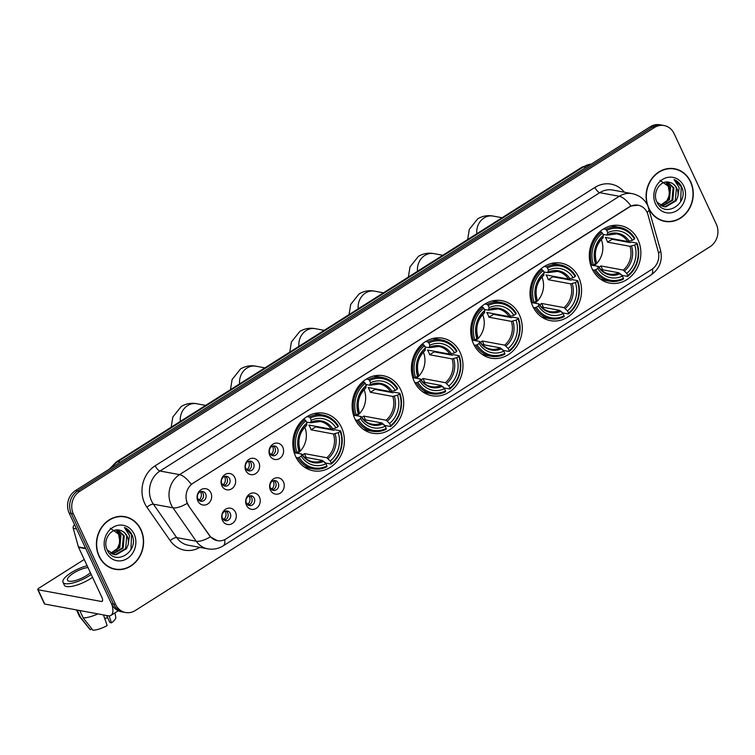 <?xml version="1.0" encoding="UTF-8"?>
<svg xmlns="http://www.w3.org/2000/svg" width="755" height="755" viewBox="0 0 755 755"><rect width="100%" height="100%" fill="white"/><g stroke="black" fill="none" stroke-linecap="round" stroke-linejoin="round"><path stroke-width="1.13" d="M532.851 306.407A29.256 25.661 100.5 0 0 550.471 320.658A29.256 25.661 100.5 0 0 576.282 308.465A29.256 25.661 100.5 0 0 578.726 277.368A29.256 25.661 100.5 0 0 561.116 263.127A29.256 25.661 100.5 0 0 535.295 275.311A29.256 25.661 100.5 0 0 532.851 306.407M354.963 419.006A29.256 25.661 100.5 0 0 372.583 433.257A29.256 25.661 100.5 0 0 398.404 421.064A29.256 25.661 100.5 0 0 400.839 389.967A29.256 25.661 100.5 0 0 383.229 375.716A29.256 25.661 100.5 0 0 357.408 387.91A29.256 25.661 100.5 0 0 354.963 419.006M414.259 381.473A29.256 25.661 100.5 0 0 431.879 395.724A29.256 25.661 100.5 0 0 457.7 383.531A29.256 25.661 100.5 0 0 460.135 352.434A29.256 25.661 100.5 0 0 442.524 338.183A29.256 25.661 100.5 0 0 416.703 350.377A29.256 25.661 100.5 0 0 414.259 381.473M473.555 343.94A29.256 25.661 100.5 0 0 491.175 358.191A29.256 25.661 100.5 0 0 516.986 345.998A29.256 25.661 100.5 0 0 519.431 314.901A29.256 25.661 100.5 0 0 501.82 300.65A29.256 25.661 100.5 0 0 475.999 312.844A29.256 25.661 100.5 0 0 473.555 343.94M592.147 268.874A29.256 25.661 100.5 0 0 609.766 283.125A29.256 25.661 100.5 0 0 635.578 270.932A29.256 25.661 100.5 0 0 638.022 239.835A29.256 25.661 100.5 0 0 620.412 225.594A29.256 25.661 100.5 0 0 594.591 237.778A29.256 25.661 100.5 0 0 592.147 268.874M295.667 456.539A29.256 25.661 100.5 0 0 313.287 470.79A29.256 25.661 100.5 0 0 339.108 458.596A29.256 25.661 100.5 0 0 341.543 427.5A29.256 25.661 100.5 0 0 323.933 413.249A29.256 25.661 100.5 0 0 298.112 425.442A29.256 25.661 100.5 0 0 295.667 456.539M259.456 497.054A8.277 7.267 -79.5 0 1 256.304 508.313A8.277 7.267 -79.5 0 1 246.47 505.274A8.277 7.267 -79.5 0 1 249.631 494.015A8.277 7.267 -79.5 0 1 259.456 497.054M246.46 503.151A4.964 4.36 100.5 0 0 249.452 505.567A4.964 4.36 100.5 0 0 253.84 503.5A4.964 4.36 100.5 0 0 254.256 498.215A4.964 4.36 100.5 0 0 251.264 495.799A4.964 4.36 100.5 0 0 246.876 497.866A4.964 4.36 100.5 0 0 246.46 503.151M283.436 481.879A8.277 7.267 -79.5 0 1 280.275 493.138A8.277 7.267 -79.5 0 1 270.45 490.099A8.277 7.267 -79.5 0 1 273.612 478.84A8.277 7.267 -79.5 0 1 283.436 481.879M270.441 487.975A4.964 4.36 100.5 0 0 273.433 490.391A4.964 4.36 100.5 0 0 277.821 488.325A4.964 4.36 100.5 0 0 278.236 483.04A4.964 4.36 100.5 0 0 275.245 480.624A4.964 4.36 100.5 0 0 270.856 482.69A4.964 4.36 100.5 0 0 270.441 487.975M235.484 512.23A8.277 7.267 -79.5 0 1 232.323 523.498A8.277 7.267 -79.5 0 1 222.498 520.45A8.277 7.267 -79.5 0 1 225.651 509.191A8.277 7.267 -79.5 0 1 235.484 512.23M222.489 518.326A4.964 4.36 100.5 0 0 225.481 520.742A4.964 4.36 100.5 0 0 229.86 518.676A4.964 4.36 100.5 0 0 230.275 513.4A4.964 4.36 100.5 0 0 227.283 510.975A4.964 4.36 100.5 0 0 222.904 513.041A4.964 4.36 100.5 0 0 222.489 518.326M234.843 477.566A8.277 7.267 -79.5 0 1 231.681 488.825A8.277 7.267 -79.5 0 1 221.857 485.786A8.277 7.267 -79.5 0 1 225.018 474.517A8.277 7.267 -79.5 0 1 234.843 477.566M221.847 483.653A4.964 4.36 100.5 0 0 224.839 486.078A4.964 4.36 100.5 0 0 229.227 484.002A4.964 4.36 100.5 0 0 229.633 478.727A4.964 4.36 100.5 0 0 226.651 476.311A4.964 4.36 100.5 0 0 222.263 478.377A4.964 4.36 100.5 0 0 221.847 483.653M258.823 462.39A8.277 7.267 -79.5 0 1 255.662 473.649A8.277 7.267 -79.5 0 1 245.837 470.601A8.277 7.267 -79.5 0 1 248.99 459.342A8.277 7.267 -79.5 0 1 258.823 462.39M245.828 468.477A4.964 4.36 100.5 0 0 248.82 470.903A4.964 4.36 100.5 0 0 253.199 468.827A4.964 4.36 100.5 0 0 253.614 463.551A4.964 4.36 100.5 0 0 250.622 461.126A4.964 4.36 100.5 0 0 246.243 463.202A4.964 4.36 100.5 0 0 245.828 468.477M282.795 447.205A8.277 7.267 -79.5 0 1 279.643 458.474A8.277 7.267 -79.5 0 1 269.809 455.425A8.277 7.267 -79.5 0 1 272.97 444.166A8.277 7.267 -79.5 0 1 282.795 447.205M269.799 453.302A4.964 4.36 100.5 0 0 272.791 455.718A4.964 4.36 100.5 0 0 277.179 453.651A4.964 4.36 100.5 0 0 277.595 448.376A4.964 4.36 100.5 0 0 274.603 445.95A4.964 4.36 100.5 0 0 270.214 448.017A4.964 4.36 100.5 0 0 269.799 453.302M210.862 492.741A8.277 7.267 -79.5 0 1 207.71 504A8.277 7.267 -79.5 0 1 197.876 500.961A8.277 7.267 -79.5 0 1 201.038 489.702A8.277 7.267 -79.5 0 1 210.862 492.741M197.867 498.838A4.964 4.36 100.5 0 0 200.858 501.254A4.964 4.36 100.5 0 0 205.247 499.187A4.964 4.36 100.5 0 0 205.662 493.902A4.964 4.36 100.5 0 0 202.67 491.486A4.964 4.36 100.5 0 0 198.282 493.553A4.964 4.36 100.5 0 0 197.867 498.838M249.914 495.79A4.964 4.36 -79.5 0 1 251.651 497.734A4.964 4.36 -79.5 0 1 248.197 505.095M273.895 480.614A4.964 4.36 -79.5 0 1 275.622 482.558A4.964 4.36 -79.5 0 1 272.177 489.919M225.943 510.965A4.964 4.36 -79.5 0 1 227.67 512.909A4.964 4.36 -79.5 0 1 224.216 520.27M225.301 476.292A4.964 4.36 -79.5 0 1 227.029 478.245A4.964 4.36 -79.5 0 1 223.574 485.607M249.282 461.116A4.964 4.36 -79.5 0 1 251.009 463.07A4.964 4.36 -79.5 0 1 247.555 470.431M273.253 445.941A4.964 4.36 -79.5 0 1 274.99 447.885A4.964 4.36 -79.5 0 1 271.536 455.246M201.321 491.477A4.964 4.36 -79.5 0 1 203.057 493.421A4.964 4.36 -79.5 0 1 199.603 500.782M188.693 505.529A14.902 13.071 -79.5 0 1 187.476 503.406A14.902 13.071 -79.5 0 1 193.157 483.143L629.434 206.993A14.902 13.071 -79.5 0 1 638.145 205.209A14.902 13.071 -79.5 0 1 647.988 214.816L658.209 251.566A14.902 13.071 -79.5 0 1 651.659 269.497L226.066 538.881A14.902 13.071 -79.5 0 1 217.355 540.665A14.902 13.071 -79.5 0 1 209.597 535.522L188.316 505.463L186.504 501.386M99.018 556.284A26.774 23.48 100.5 0 0 115.138 569.317A26.774 23.48 100.5 0 0 138.76 558.162A26.774 23.48 100.5 0 0 140.996 529.708A26.774 23.48 100.5 0 0 124.877 516.665A26.774 23.48 100.5 0 0 101.245 527.82A26.774 23.48 100.5 0 0 99.018 556.284M114.099 569.1A26.774 23.48 100.5 0 0 116.78 569.279M647.035 212.278A19.319 4.511 -15.5 0 0 649.14 209.258A26.774 23.48 100.5 0 0 664.806 221.394A26.774 23.48 100.5 0 0 688.437 210.239A26.774 23.48 100.5 0 0 690.674 181.785A26.774 23.48 100.5 0 0 674.555 168.743A26.774 23.48 100.5 0 0 652.075 178.265A26.774 23.48 100.5 0 0 647.29 204.671M663.768 221.177A26.774 23.48 100.5 0 0 666.448 221.347M224.707 539.636A19.319 7.201 -122.3 0 1 223.197 545.837C218.44 548.781 213.287 549.782 207.738 548.838A22.084 19.366 -79.5 0 1 196.243 541.231L172.952 507.813A22.084 19.366 -79.5 0 1 171.149 504.661A22.084 19.366 -79.5 0 1 179.567 474.631A19.319 7.201 57.7 0 1 191.279 484.342L629.179 206.946L631.02 206.002L638.126 205.209M125.566 612.513L121.395 611.748A16.563 14.524 100.5 0 1 111.419 603.679L69.177 513.089A16.563 14.524 100.5 0 1 75.491 490.571L650.272 126.755A16.563 14.524 100.5 0 1 659.955 124.773L662.041 125.16A16.563 14.524 100.5 0 0 652.358 127.142L77.576 490.958A16.563 14.524 100.5 0 0 71.263 513.476L113.505 604.066A16.563 14.524 100.5 0 0 123.48 612.126A16.563 14.524 100.5 0 1 113.505 604.066L71.263 513.476A16.563 14.524 100.5 0 1 77.576 490.958L652.358 127.142A16.563 14.524 100.5 0 1 662.041 125.16L664.126 125.547A16.563 14.524 100.5 0 0 654.443 127.529L79.662 491.345A16.563 14.524 100.5 0 0 73.348 513.862L115.591 604.453A16.563 14.524 100.5 0 0 125.566 612.513A16.563 14.524 100.5 0 0 135.249 610.54L710.021 246.725A16.563 14.524 100.5 0 0 716.335 224.197L674.092 133.607A16.563 14.524 100.5 0 0 664.126 125.547M217.355 540.665L210.371 536.852L188.316 505.463M676.065 169.365A26.774 23.48 100.5 0 0 673.507 168.573M126.396 517.298A26.774 23.48 100.5 0 0 123.829 516.505M124.83 516.939A26.5 23.245 100.5 0 0 101.444 527.981A26.5 23.245 100.5 0 0 99.235 556.142A26.5 23.245 100.5 0 0 115.185 569.043A26.5 23.245 100.5 0 0 138.571 558.011A26.5 23.245 100.5 0 0 140.779 529.84A26.5 23.245 100.5 0 0 124.83 516.939L122.744 516.552A26.5 23.245 100.5 0 0 121.149 516.326M110.324 528.245L118.611 534.134L119.932 542.383L116.6 550.291M116.336 530.019L120.932 535.163L119.837 547.488L111.098 553.472M115.902 530.076L120.102 535.012L119.016 547.337L110.711 553.255M117.959 529.963L124.245 535.776L123.15 548.102L112.684 554.189M117.582 529.953L123.414 535.625L122.319 547.951L112.287 554.038M120.007 530.312C111.042 527.235 102.406 540.306 107.116 549.64C114.147 567.043 139.165 552.037 132.304 535.588L131.946 534.766C130.266 531.256 127.746 528.83 124.405 527.481L129.52 535.559L128.123 544.685A12.476 10.938 100.5 0 0 127.18 536.324A12.476 10.938 100.5 0 0 120.007 530.312C123.103 531.124 125.339 533.096 126.727 536.239L125.632 548.564L115.298 554.651L113.911 554.548M128.123 544.685L126.462 548.715L116.128 554.802L114.316 554.632L107.323 550.093M105.898 551.924A17.997 15.789 100.5 0 0 127.255 558.54A17.997 15.789 100.5 0 0 134.116 534.059A17.997 15.789 100.5 0 0 112.759 527.452A17.997 15.789 100.5 0 0 105.898 551.924M111.532 568.307A26.5 23.245 100.5 0 0 113.099 568.666L115.185 569.043M124.405 527.481L131.559 534.7L130.964 549.583M111.948 604.717A22.084 8.229 57.7 0 1 111.013 615.363A22.084 8.229 57.7 0 1 108.097 615.778L44.753 604.057A2.756 0.84 155 0 1 44.422 603.858L37.75 589.551A2.756 0.84 -25 0 0 38.09 589.759L101.425 601.48A5.521 2.057 -122.3 0 0 102.151 601.376A5.521 2.057 -122.3 0 0 101.812 597.196L78.567 547.337A2.756 2.425 -79.5 0 1 78.407 546.903L73.226 528.292A2.756 2.425 -79.5 0 1 74.443 524.98M84.23 559.483L38.949 588.145A2.756 0.84 -25 0 0 37.75 589.551M87.967 567.515A13.798 4.181 -25 0 0 73.48 573.158A13.798 4.181 -25 0 0 67.488 580.199A13.798 4.181 -25 0 0 86.514 575.565A13.798 4.181 -25 0 0 90.374 572.658M87.146 565.75A18.771 5.681 -25 0 0 71.14 572.724A18.771 5.681 -25 0 0 62.986 582.294L64.326 585.153A18.771 5.681 -25 0 0 90.194 578.868A18.771 5.681 -25 0 0 92.525 577.282M62.986 582.294A18.771 5.681 -25 0 0 88.863 575.999A18.771 5.681 -25 0 0 91.195 574.423M103.482 614.929L107.163 625.593A14.354 4.351 -25 0 1 92.941 630.227L83.192 617.873L79.775 610.54M83.192 617.873A18.214 5.521 -25 0 0 97.905 613.89M106.597 615.504L109.89 622.564L111.495 622.856L109.088 615.882M111.495 622.856A14.354 4.351 -25 0 0 115.779 617.241L114.92 612.89M107.644 617.75A11.042 3.341 -25 0 0 104.737 618.562M76.482 609.927L79.492 616.391A18.214 5.521 -25 0 0 79.719 616.741A18.214 5.521 -25 0 0 80.587 617.382L90.326 629.745L91.817 628.802M77.17 610.059L80.587 617.382M79.719 616.741L89.845 629.34A14.354 4.351 -25 0 0 90.326 629.745M648.432 207.134A26.5 23.245 100.5 0 0 648.904 208.22A26.5 23.245 100.5 0 0 664.862 221.121A26.5 23.245 100.5 0 0 688.239 210.079A26.5 23.245 100.5 0 0 690.457 181.917A26.5 23.245 100.5 0 0 674.498 169.016L672.412 168.629A26.5 23.245 100.5 0 0 670.827 168.403M674.498 169.016A26.5 23.245 100.5 0 0 651.593 179.35A26.5 23.245 100.5 0 0 648.252 206.7M660.002 180.313L668.288 186.211L669.609 194.46L666.269 202.359M666.014 182.087L670.61 187.24L669.515 199.565L660.776 205.549M665.57 182.153L669.779 187.089L668.685 199.414L660.389 205.322M667.637 182.04L673.913 187.853L672.828 200.179L662.361 206.266M667.26 182.021L673.092 187.693L671.997 200.018L661.956 206.115M669.685 182.389C660.71 179.303 652.084 192.383 656.793 201.717C663.815 219.12 688.843 204.114 681.982 187.665L681.623 186.844C679.934 183.333 677.424 180.907 674.073 179.558L679.189 187.636L677.801 196.762A12.476 10.938 100.5 0 0 676.858 188.391A12.476 10.938 100.5 0 0 669.685 182.389C672.78 183.191 675.017 185.164 676.395 188.306L675.31 200.632L664.976 206.728L663.579 206.615M677.801 196.762L676.131 200.792L665.806 206.879L663.994 206.7L656.992 202.17M655.567 204.001A17.997 15.789 100.5 0 0 676.924 210.607A17.997 15.789 100.5 0 0 683.794 186.136A17.997 15.789 100.5 0 0 662.428 179.52A17.997 15.789 100.5 0 0 655.567 204.001M661.21 220.385A26.5 23.245 100.5 0 0 662.777 220.734L664.862 221.121M674.073 179.558L681.236 186.768L680.642 201.661M297.706 453.311A20.423 17.912 100.5 0 0 304.775 427.17M315.42 426.273A26.217 22.999 -79.5 0 1 315.666 426.924L333.644 430.256L334.975 429.755L340.552 430.784L340.203 431.435A26.274 23.046 100.5 0 1 331.294 463.221L330.265 461.012A23.735 20.819 100.5 0 0 338.202 432.7L333.483 433.974L311.088 429.822A20.423 17.912 100.5 0 0 310.116 427.349A20.423 17.912 100.5 0 0 308.861 425.056L331.256 429.199L335.984 427.934A23.735 20.819 100.5 0 0 311.277 420.29L310.248 418.081A26.274 23.046 100.5 0 1 337.985 426.669L338.334 426.018A27.378 24.018 100.5 0 0 323.065 415.005A27.378 24.018 100.5 0 0 309.276 417.024L310.248 418.081M302.566 454.972A20.423 17.912 100.5 0 0 304.416 453.595L326.821 457.738L330.265 461.012M299.235 457.37L297.838 457.823A27.378 24.018 100.5 0 0 313.108 468.846A27.378 24.018 100.5 0 0 326.896 466.816L326.972 465.958A26.274 23.046 100.5 0 1 299.235 457.37L301.236 456.105A23.735 20.819 100.5 0 0 325.933 463.749L322.489 460.474L304.35 457.124M295.885 452.972L301.745 454.057L301.236 456.105M331.294 463.221L331.218 464.08L325.641 463.051L324.206 461.862M323.065 415.005L317.487 413.966A27.378 24.018 100.5 0 0 314.005 413.617M304.142 466.892A27.378 24.018 100.5 0 0 307.53 467.817L313.108 468.846M307.04 416.609L309.276 417.024M331.218 464.08A27.378 24.018 100.5 0 0 340.552 430.784M297.838 457.823L296.139 457.511M337.985 426.669L335.984 427.934M338.202 432.7L340.203 431.435M325.933 463.749L326.972 465.958M311.277 420.29L310.513 422.781L306.483 422.036M332.823 428.972A21.234 18.62 100.5 0 0 311.107 422.243L310.513 422.781M301.745 454.057L302.028 454.633A21.234 18.62 100.5 0 0 323.744 461.352M294.224 452.802L297.008 452.604A26.274 23.046 100.5 0 1 305.917 420.818L304.954 419.761A27.378 24.018 100.5 0 0 295.62 453.057M304.954 419.761L303.246 419.45M305.917 420.818L306.945 423.026A23.735 20.819 100.5 0 0 299.008 451.339L297.008 452.604M306.19 425.518L306.945 423.026M299.008 451.339L299.527 449.291M306.228 457.473L304.416 453.595M311.088 429.822L315.666 426.924M357.002 415.779A20.423 17.912 100.5 0 0 364.07 389.646M374.716 388.74A26.217 22.999 -79.5 0 1 374.961 389.401L392.94 392.723L394.27 392.223L399.848 393.251L399.499 393.902A26.274 23.046 100.5 0 1 390.59 425.688L389.561 423.48A23.735 20.819 100.5 0 0 397.498 395.167L392.779 396.441L370.384 392.298A20.423 17.912 100.5 0 0 369.412 389.816A20.423 17.912 100.5 0 0 368.157 387.523L390.552 391.666L395.271 390.401A23.735 20.819 100.5 0 0 370.573 382.757L369.544 380.548A26.274 23.046 100.5 0 1 397.281 389.136L397.63 388.485A27.378 24.018 100.5 0 0 382.36 377.472A27.378 24.018 100.5 0 0 368.572 379.491L369.544 380.548M361.862 417.44A20.423 17.912 100.5 0 0 363.712 416.062L386.116 420.205L389.561 423.48M358.531 419.837L357.134 420.29A27.378 24.018 100.5 0 0 372.404 431.313A27.378 24.018 100.5 0 0 386.192 429.284L386.258 428.425A26.274 23.046 100.5 0 1 358.531 419.837L360.531 418.572A23.735 20.819 100.5 0 0 385.229 426.216L381.785 422.942L363.646 419.591M355.171 415.439L361.041 416.524L360.531 418.572M390.59 425.688L390.514 426.547L384.937 425.518L383.502 424.329M382.36 377.472L376.783 376.434A27.378 24.018 100.5 0 0 373.3 376.084M363.438 429.359A27.378 24.018 100.5 0 0 366.826 430.284L372.404 431.313M366.335 379.076L368.572 379.491M390.514 426.547A27.378 24.018 100.5 0 0 399.848 393.251M357.134 420.29L355.435 419.978M397.281 389.136L395.271 390.401M397.498 395.167L399.499 393.902M385.229 426.216L386.258 428.425M370.573 382.757L369.808 385.248L365.779 384.503M392.119 391.439A21.234 18.62 100.5 0 0 370.403 384.71L369.808 385.248M361.041 416.524L361.324 417.1A21.234 18.62 100.5 0 0 383.04 423.819M353.519 415.269L356.303 415.071A26.274 23.046 100.5 0 1 365.212 383.285L364.25 382.228A27.378 24.018 100.5 0 0 354.907 415.524M364.25 382.228L362.542 381.917M365.212 383.285L366.241 385.494A23.735 20.819 100.5 0 0 358.304 413.806L356.303 415.071M365.486 387.985L366.241 385.494M358.304 413.806L358.823 411.758M365.524 419.94L363.712 416.062M370.384 392.298L374.961 389.401M416.298 378.246A20.423 17.912 100.5 0 0 423.366 352.113M434.012 351.207A26.217 22.999 -79.5 0 1 434.248 351.868L452.236 355.19L453.566 354.69L459.144 355.718L458.795 356.369A26.274 23.046 100.5 0 1 449.886 388.155L448.857 385.947A23.735 20.819 100.5 0 0 456.794 357.634L452.075 358.908L429.67 354.765A20.423 17.912 100.5 0 0 428.708 352.283A20.423 17.912 100.5 0 0 427.453 349.99L449.848 354.142L454.567 352.868A23.735 20.819 100.5 0 0 429.869 345.224L428.84 343.015A26.274 23.046 100.5 0 1 456.577 351.603L456.926 350.952A27.378 24.018 100.5 0 0 441.656 339.939A27.378 24.018 100.5 0 0 427.868 341.958L428.84 343.015M421.158 379.907A20.423 17.912 100.5 0 0 423.008 378.529L445.412 382.672L448.857 385.947M417.817 382.304L416.43 382.757A27.378 24.018 100.5 0 0 431.7 393.78A27.378 24.018 100.5 0 0 445.488 391.76L445.554 390.892A26.274 23.046 100.5 0 1 417.817 382.304L419.827 381.039A23.735 20.819 100.5 0 0 444.525 388.683L441.08 385.418L422.942 382.058M414.467 377.906L420.337 378.991L419.827 381.039M449.886 388.155L449.81 389.014L444.233 387.985L442.798 386.796M441.656 339.939L436.079 338.901A27.378 24.018 100.5 0 0 432.596 338.551M422.734 391.826A27.378 24.018 100.5 0 0 426.113 392.751L431.7 393.78M425.631 341.543L427.868 341.958M449.81 389.014A27.378 24.018 100.5 0 0 459.144 355.718M416.43 382.757L414.731 382.445M456.577 351.603L454.567 352.868M456.794 357.634L458.795 356.369M444.525 388.683L445.554 390.892M429.869 345.224L429.104 347.715L425.074 346.97M451.414 353.906A21.234 18.62 100.5 0 0 429.699 347.187L429.104 347.715M420.337 378.991L420.62 379.567A21.234 18.62 100.5 0 0 442.326 386.286M412.815 377.736L415.599 377.538A26.274 23.046 100.5 0 1 424.508 345.752L423.546 344.695A27.378 24.018 100.5 0 0 414.202 377.991M423.546 344.695L421.837 344.384M424.508 345.752L425.537 347.961A23.735 20.819 100.5 0 0 417.6 376.273L415.599 377.538M424.782 350.452L425.537 347.961M417.6 376.273L418.119 374.225M424.82 382.407L423.008 378.529M429.67 354.765L434.248 351.868M475.593 340.713A20.423 17.912 100.5 0 0 482.662 314.58M493.308 313.674A26.217 22.999 -79.5 0 1 493.543 314.335L511.531 317.657L512.862 317.157L518.44 318.195L518.09 318.836A26.274 23.046 100.5 0 1 509.181 350.622L508.153 348.414A23.735 20.819 100.5 0 0 516.09 320.111L511.371 321.375L488.966 317.232A20.423 17.912 100.5 0 0 488.004 314.75A20.423 17.912 100.5 0 0 486.748 312.457L509.144 316.609L513.862 315.335A23.735 20.819 100.5 0 0 489.165 307.691L488.136 305.482A26.274 23.046 100.5 0 1 515.873 314.071L516.222 313.419A27.378 24.018 100.5 0 0 500.952 302.406A27.378 24.018 100.5 0 0 487.164 304.425L488.136 305.482M480.454 342.374A20.423 17.912 100.5 0 0 482.303 340.996L504.708 345.139L508.153 348.414M477.113 344.771L475.725 345.233A27.378 24.018 100.5 0 0 490.995 356.247A27.378 24.018 100.5 0 0 504.784 354.227L504.85 353.359A26.274 23.046 100.5 0 1 477.113 344.771L479.123 343.506A23.735 20.819 100.5 0 0 503.821 351.15L500.376 347.885L482.237 344.525M473.762 340.373L479.633 341.458L479.123 343.506M509.181 350.622L509.106 351.481L503.528 350.452L502.094 349.263M500.952 302.406L495.374 301.368A27.378 24.018 100.5 0 0 491.892 301.018M482.03 354.293A27.378 24.018 100.5 0 0 485.408 355.218L490.995 356.247M484.927 304.01L487.164 304.425M509.106 351.481A27.378 24.018 100.5 0 0 518.44 318.195M475.725 345.233L474.027 344.912M515.873 314.071L513.862 315.335M516.09 320.111L518.09 318.836M503.821 351.15L504.85 353.359M489.165 307.691L488.4 310.182L484.37 309.437M510.71 316.373A21.234 18.62 100.5 0 0 488.995 309.654L488.4 310.182M479.633 341.458L479.916 342.034A21.234 18.62 100.5 0 0 501.622 348.753M472.111 340.203L474.895 340.005A26.274 23.046 100.5 0 1 483.804 308.219L482.841 307.172A27.378 24.018 100.5 0 0 473.498 340.458M482.841 307.172L481.133 306.851M483.804 308.219L484.833 310.428A23.735 20.819 100.5 0 0 476.896 338.74L474.895 340.005M484.078 312.919L484.833 310.428M476.896 338.74L477.415 336.692M484.115 344.875L482.303 340.996M488.966 317.232L493.543 314.335M534.889 303.18A20.423 17.912 100.5 0 0 541.958 277.047M552.603 276.141A26.217 22.999 -79.5 0 1 552.839 276.802L570.827 280.124L572.158 279.624L577.735 280.662L577.386 281.304A26.274 23.046 100.5 0 1 568.477 313.089L567.449 310.881A23.735 20.819 100.5 0 0 575.385 282.578L570.667 283.842L548.262 279.699A20.423 17.912 100.5 0 0 547.299 277.217A20.423 17.912 100.5 0 0 546.044 274.933L568.44 279.076L573.158 277.802A23.735 20.819 100.5 0 0 548.46 270.158L547.432 267.95A26.274 23.046 100.5 0 1 575.168 276.538L575.518 275.886A27.378 24.018 100.5 0 0 560.248 264.873A27.378 24.018 100.5 0 0 546.46 266.892L547.432 267.95M539.749 304.85A20.423 17.912 100.5 0 0 541.599 303.463L564.004 307.606L567.449 310.881M536.409 307.238L535.021 307.7A27.378 24.018 100.5 0 0 550.282 318.714A27.378 24.018 100.5 0 0 564.079 316.694L564.145 315.826A26.274 23.046 100.5 0 1 536.409 307.238L538.419 305.973A23.735 20.819 100.5 0 0 563.117 313.627L559.672 310.352L541.533 306.992M533.058 302.84L538.928 303.925L538.419 305.973M568.477 313.089L568.402 313.948L562.824 312.919L561.39 311.73M560.248 264.873L554.67 263.844A27.378 24.018 100.5 0 0 551.188 263.495M541.326 316.76A27.378 24.018 100.5 0 0 544.704 317.685L550.282 318.714M544.223 266.487L546.46 266.892M568.402 313.948A27.378 24.018 100.5 0 0 577.735 280.662M535.021 307.7L533.323 307.379M575.168 276.538L573.158 277.802M575.385 282.578L577.386 281.304M563.117 313.627L564.145 315.826M548.46 270.158L547.696 272.649L543.666 271.904M570.006 278.84A21.234 18.62 100.5 0 0 548.29 272.121L547.696 272.649M538.928 303.925L539.212 304.501A21.234 18.62 100.5 0 0 560.918 311.22M531.407 302.67L534.191 302.472A26.274 23.046 100.5 0 1 543.1 270.686L542.128 269.639A27.378 24.018 100.5 0 0 532.794 302.925M542.128 269.639L540.429 269.318M543.1 270.686L544.128 272.895A23.735 20.819 100.5 0 0 536.192 301.207L534.191 302.472M543.374 275.396L544.128 272.895M536.192 301.207L536.711 299.159M543.411 307.342L541.599 303.463M548.262 279.699L552.839 276.802M594.185 265.647A20.423 17.912 100.5 0 0 601.254 239.514M611.899 238.608A26.217 22.999 -79.5 0 1 612.135 239.269L630.123 242.591L631.454 242.091L637.031 243.129L636.682 243.771A26.274 23.046 100.5 0 1 627.773 275.556L626.744 273.348A23.735 20.819 100.5 0 0 634.681 245.045L629.963 246.309L607.558 242.166A20.423 17.912 100.5 0 0 606.595 239.684A20.423 17.912 100.5 0 0 605.34 237.4L627.735 241.543L632.454 240.269A23.735 20.819 100.5 0 0 607.756 232.625L606.727 230.417A26.274 23.046 100.5 0 1 634.464 239.005L634.813 238.363A27.378 24.018 100.5 0 0 619.544 227.34A27.378 24.018 100.5 0 0 605.755 229.36L606.727 230.417M599.045 267.317A20.423 17.912 100.5 0 0 600.895 265.93L623.3 270.082L626.744 273.348M595.704 269.714L594.317 270.167A27.378 24.018 100.5 0 0 609.578 281.181A27.378 24.018 100.5 0 0 623.366 279.161L623.441 278.293A26.274 23.046 100.5 0 1 595.704 269.714L597.715 268.44A23.735 20.819 100.5 0 0 622.413 276.094L618.968 272.819L600.829 269.459M592.354 265.307L598.224 266.392L597.715 268.44M627.773 275.556L627.698 276.415L622.12 275.386L620.685 274.207M619.544 227.34L613.966 226.311A27.378 24.018 100.5 0 0 610.484 225.962M600.621 279.227A27.378 24.018 100.5 0 0 604 280.152L609.578 281.181M603.519 228.954L605.755 229.36M627.698 276.415A27.378 24.018 100.5 0 0 637.031 243.129M594.317 270.167L592.618 269.846M634.464 239.005L632.454 240.269M634.681 245.045L636.682 243.771M622.413 276.094L623.441 278.293M607.756 232.625L606.992 235.116L602.962 234.371M629.302 241.307A21.234 18.62 100.5 0 0 607.586 234.588L606.992 235.116M598.224 266.392L598.507 266.968A21.234 18.62 100.5 0 0 620.214 273.697M590.703 265.137L593.487 264.939A26.274 23.046 100.5 0 1 602.396 233.163L601.424 232.106A27.378 24.018 100.5 0 0 592.09 265.401M601.424 232.106L599.725 231.785M602.396 233.163L603.424 235.362A23.735 20.819 100.5 0 0 595.487 263.674L593.487 264.939M602.669 237.863L603.424 235.362M595.487 263.674L596.006 261.626M602.707 269.809L600.895 265.93M607.558 242.166L612.135 239.269M198.084 499.234L199.679 499.527A6.068 5.323 100.5 0 0 200.792 492.298A6.068 5.323 100.5 0 0 200.481 491.713M199.679 499.527L200.556 500.499M222.055 484.059L223.659 484.351A6.068 5.323 100.5 0 0 224.773 477.113A6.068 5.323 100.5 0 0 224.452 476.537M223.659 484.351L224.537 485.323M246.036 468.883L247.64 469.176A6.068 5.323 100.5 0 0 248.744 461.937A6.068 5.323 100.5 0 0 248.433 461.352M247.64 469.176L248.508 470.139M270.016 453.708L271.611 454A6.068 5.323 100.5 0 0 272.725 446.762A6.068 5.323 100.5 0 0 272.413 446.177M271.611 454L272.489 454.963M222.697 518.732L224.301 519.025A6.068 5.323 100.5 0 0 225.405 511.786A6.068 5.323 100.5 0 0 225.094 511.201M224.301 519.025L225.169 519.987M246.677 503.547L248.272 503.849A6.068 5.323 100.5 0 0 249.386 496.611A6.068 5.323 100.5 0 0 249.075 496.026M248.272 503.849L249.15 504.812M270.649 488.372L272.253 488.674A6.068 5.323 100.5 0 0 273.367 481.435A6.068 5.323 100.5 0 0 273.055 480.85M272.253 488.674L273.131 489.636M199.858 547.384A27.595 24.207 -79.5 0 1 170.215 540.655L146.923 507.237A27.595 24.207 -79.5 0 1 155.19 465.769L594.921 187.429A5.521 2.057 -122.3 0 0 599.753 192.676L160.013 471.016A22.084 19.366 100.5 0 0 151.595 501.046A22.084 19.366 100.5 0 0 153.407 504.189L176.698 537.617A22.084 19.366 100.5 0 0 188.184 545.223L207.738 548.838M594.921 187.429A27.595 24.207 -79.5 0 1 624.338 192.195M612.664 190.034A22.084 19.366 100.5 0 0 599.753 192.676L619.308 196.291A22.084 19.366 -79.5 0 1 632.218 193.657L612.664 190.034M187.174 503.377A19.319 7.012 -34.9 0 1 172.952 507.813L153.407 504.189A5.521 2.001 145.1 0 0 146.923 507.237M631.02 206.002A19.319 7.201 -122.3 0 0 619.308 196.291L179.567 474.631L160.013 471.016A5.521 2.057 -122.3 0 1 155.19 465.769M652.547 268.884A19.319 7.201 57.7 0 1 651.027 275.028L223.197 545.837M658.558 253.133A19.319 4.511 -15.5 0 0 660.521 250.207C662.805 260.532 659.644 268.808 651.027 275.028M170.215 540.655A5.521 2.001 145.1 0 1 176.698 537.617L196.243 541.231A19.319 7.012 -34.9 0 0 210.371 536.852M654.443 127.529L650.272 126.755M79.662 491.345L75.491 490.571M73.348 513.862L69.177 513.089M115.591 604.453L111.419 603.679M591.325 164.061A22.084 19.366 100.5 0 0 583.577 166.864L117.865 461.645A22.084 19.366 100.5 0 0 111.636 467.694M120.441 462.117L117.865 461.645A11.042 4.115 -122.3 0 0 116.412 461.852L582.114 167.072L591.505 163.948M582.114 167.072A11.042 4.115 -122.3 0 1 583.577 166.864L586.144 167.336M102.557 600.763L101.425 601.48M85.768 548.668L78.567 547.337M38.09 589.759L44.753 604.057M78.407 546.903L85.56 548.224M76.557 528.906L73.226 528.292M180.322 421.394A15.459 13.562 -79.5 0 1 187.627 405.586A15.459 13.562 -79.5 0 1 196.668 403.736L205.605 405.388M326.821 457.738A20.423 17.912 100.5 0 0 333.483 433.974M302.066 454.227C304.822 458.37 308.399 460.871 312.787 461.711A20.423 17.912 100.5 0 0 322.489 460.474M328.066 458.615A21.234 18.62 100.5 0 0 335.041 433.738M331.256 429.199A20.423 17.912 100.5 0 0 320.214 421.545L310.834 422.753M306.785 424.989A21.234 18.62 100.5 0 0 299.81 449.867M239.618 383.861A15.459 13.562 -79.5 0 1 246.923 368.053A15.459 13.562 -79.5 0 1 255.964 366.203L264.901 367.864M386.116 420.205A20.423 17.912 100.5 0 0 392.779 396.441M361.362 416.694C364.118 420.846 367.694 423.338 372.083 424.178A20.423 17.912 100.5 0 0 381.785 422.942M387.362 421.082A21.234 18.62 100.5 0 0 394.336 396.205M390.552 391.666A20.423 17.912 100.5 0 0 379.51 384.012L370.129 385.22M366.081 387.457A21.234 18.62 100.5 0 0 359.106 412.334M298.914 346.337A15.459 13.562 -79.5 0 1 306.219 330.52A15.459 13.562 -79.5 0 1 315.26 328.67L324.197 330.331M445.412 382.672A20.423 17.912 100.5 0 0 452.075 358.908M420.658 379.161C423.413 383.314 426.99 385.805 431.379 386.645A20.423 17.912 100.5 0 0 441.08 385.418M446.658 383.549A21.234 18.62 100.5 0 0 453.632 358.672M449.848 354.142A20.423 17.912 100.5 0 0 438.806 346.479L429.425 347.687M425.376 349.924A21.234 18.62 100.5 0 0 418.393 374.801M358.21 308.804A15.459 13.562 -79.5 0 1 365.514 292.987A15.459 13.562 -79.5 0 1 374.555 291.147L383.493 292.798M504.708 345.139A20.423 17.912 100.5 0 0 511.371 321.375M479.953 341.637C482.709 345.781 486.286 348.272 490.674 349.112A20.423 17.912 100.5 0 0 500.376 347.885M505.954 346.016A21.234 18.62 100.5 0 0 512.928 321.139M509.144 316.609A20.423 17.912 100.5 0 0 498.102 308.946L488.721 310.154M484.672 312.391A21.234 18.62 100.5 0 0 477.689 337.268M417.506 271.272A15.459 13.562 -79.5 0 1 424.81 255.454A15.459 13.562 -79.5 0 1 433.851 253.614L442.789 255.266M564.004 307.606A20.423 17.912 100.5 0 0 570.667 283.842M539.249 304.105C542.005 308.248 545.582 310.739 549.97 311.589A20.423 17.912 100.5 0 0 559.672 310.352M565.25 308.484A21.234 18.62 100.5 0 0 572.224 283.606M568.44 279.076A20.423 17.912 100.5 0 0 557.398 271.423L548.017 272.63M543.968 274.858A21.234 18.62 100.5 0 0 536.984 299.735M476.801 233.739A15.459 13.562 -79.5 0 1 484.106 217.921A15.459 13.562 -79.5 0 1 493.147 216.081L502.084 217.733M623.3 270.082A20.423 17.912 100.5 0 0 629.963 246.309M598.545 266.572C601.301 270.715 604.878 273.206 609.266 274.056A20.423 17.912 100.5 0 0 618.968 272.819M624.545 270.951A21.234 18.62 100.5 0 0 631.52 246.073M627.735 241.543A20.423 17.912 100.5 0 0 616.693 233.89L607.313 235.098M603.254 237.325A21.234 18.62 100.5 0 0 596.28 262.202M660.521 250.207L647.875 205.832C644.638 199.263 639.419 195.205 632.218 193.657M109.324 469.157L116.412 461.852M118.299 610.757L111.013 615.363M196.668 403.736C191.241 402.689 186.089 403.604 181.219 406.501L172.81 417.062L171.187 427.179M299.867 449.518C297.442 439.995 299.678 431.964 306.596 425.442M255.964 366.203C250.537 365.156 245.384 366.071 240.515 368.968L232.106 379.529L230.483 389.646M359.163 411.985C356.738 402.462 358.974 394.431 365.882 387.91M315.26 328.67C309.833 327.623 304.68 328.538 299.81 331.436L291.402 341.996L289.778 352.113M418.459 374.461C416.033 364.929 418.27 356.898 425.178 350.377M374.555 291.147C369.129 290.09 363.976 291.015 359.106 293.903L350.697 304.463L349.074 314.58M477.755 336.928C475.329 327.396 477.566 319.365 484.474 312.844M433.851 253.614C428.425 252.557 423.272 253.482 418.402 256.37L409.993 266.93L408.37 277.047M537.05 299.395C534.625 289.863 536.862 281.832 543.77 275.311M493.147 216.081C487.721 215.024 482.568 215.949 477.698 218.837L469.289 229.397L467.666 239.514M596.346 261.862C593.921 252.33 596.157 244.299 603.066 237.778"/></g></svg>
